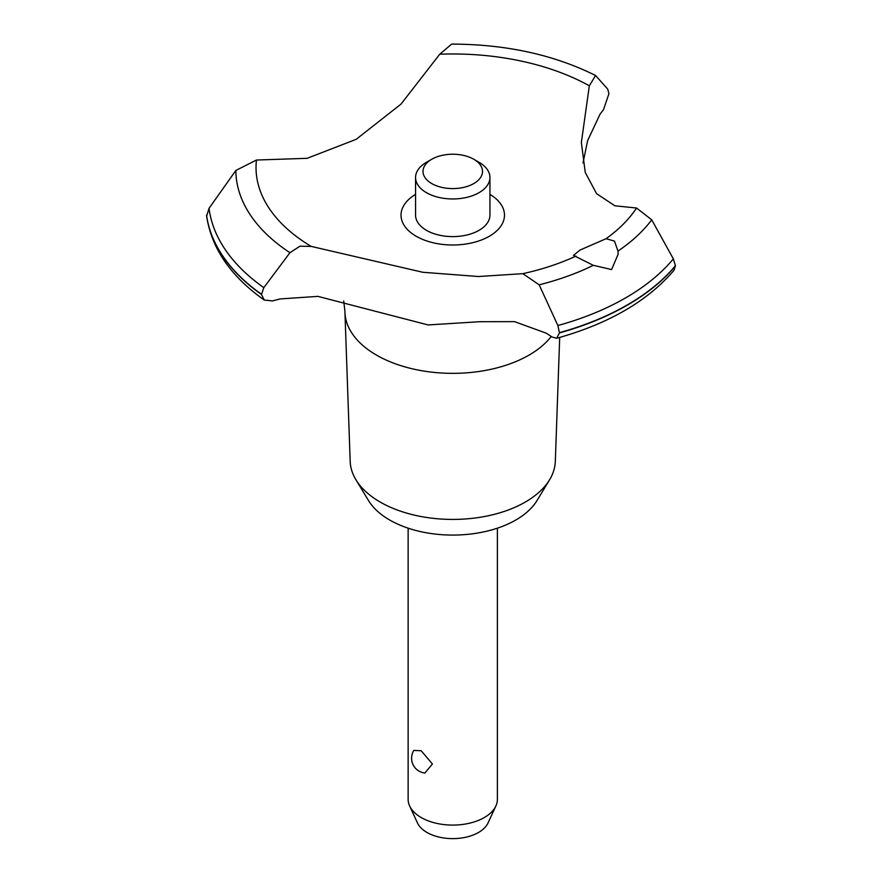 <?xml version="1.0" encoding="UTF-8"?>
<svg xmlns="http://www.w3.org/2000/svg" width="882" height="882" viewBox="0 0 882 882"><rect width="100%" height="100%" fill="white"/><g stroke="black" fill="none" stroke-linecap="round" stroke-linejoin="round"><path stroke-width="1.32" d="M559.695 337.431L555.318 461.396A102.588 59.226 180 0 1 549.607 479.72A102.588 59.226 180 0 1 380.219 502.078A102.588 59.226 180 0 1 355.909 479.72A102.588 59.226 180 0 1 350.187 461.396L344.939 312.36A107.847 62.258 180 0 1 344.917 311.092L343.704 300.994M549.607 479.72L537.017 500.535A89.247 51.531 180 0 1 389.646 519.983A89.247 51.531 180 0 1 368.5 500.535L355.909 479.72M551.228 336.483A107.847 62.258 180 0 1 529.013 355.115A107.847 62.258 180 0 1 376.504 355.115A107.847 62.258 180 0 1 344.939 312.36M439.743 54.221A196.719 113.58 180 0 1 589.33 85.808L595.571 75.499C553.863 54.717 505.882 44.254 451.661 44.1L439.743 54.221L400.979 104.131L356.152 139.334L307.123 158.319L256.464 160.039L235.836 170.469L209.045 208.306L206.631 216.211C211.636 248.515 230.83 276.463 264.247 300.034L261.491 294.5L263.817 287.631L289.946 252.704L299.924 246.199L311.17 246.398L422.798 272.273L478.419 276.518L522.839 273.674L539.167 284.82L557.876 325.524L559.464 332.9L556.641 338.28L551.912 336.957A234.281 135.255 0 0 0 546.344 333.231L514.537 321.632L479.973 321.698L428.134 324.94L317.884 296.374L280.189 298.932A234.281 135.255 0 0 0 272.417 300.938L264.247 300.034M595.571 75.499L607.709 89.093L608.933 93.668L603.464 109.809A234.281 135.255 0 0 0 599.992 114.296L587.633 140.635L583.013 162.972M556.641 338.28C608.492 323.87 647.62 301.192 674.013 270.267L675.436 265.702A246.927 142.564 180 0 1 627.356 304.896A246.927 142.564 180 0 1 559.464 332.657M675.436 265.945A246.927 142.564 180 0 1 627.356 305.139A246.927 142.564 180 0 1 559.464 332.9M617.973 251.094L618.117 254.292L611.579 269.55L593.332 265.328L573.487 255.416L580.025 250.047L606.088 238.702L614.489 241.095L617.984 251.094A216.928 125.244 180 0 0 651.732 219.827L636.572 208.009L614.864 205.804L596.574 193.665L585.251 172.442L581.359 142.509L589.33 85.808M408.134 528.175L408.134 799.324A44.629 25.765 0 0 0 409.634 805.961A44.629 25.765 0 0 0 421.199 817.548A44.629 25.765 0 0 0 464.34 824.207A44.629 25.765 0 0 0 495.882 805.961A44.629 25.765 0 0 0 497.382 799.324L497.382 528.175M413.812 750.417L421.199 750.747L432.412 764.01L424.87 773.018A14.873 14.873 0 0 1 413.812 750.406M495.882 805.961L488.033 822.972A36.504 21.08 180 0 1 462.234 837.9A36.504 21.08 180 0 1 426.943 832.454A36.504 21.08 180 0 1 417.484 822.972L409.634 805.961M473.799 159.267A29.745 17.177 0 0 0 431.717 159.267A29.745 17.177 0 0 0 431.717 183.555A29.745 17.177 0 0 0 473.799 183.555A29.745 17.177 0 0 0 473.799 159.267L479.058 162.31L473.799 159.267M479.058 162.31L479.058 162.31A37.187 21.466 180 0 1 489.94 177.491A37.187 21.466 180 0 1 466.986 197.325A37.187 21.466 180 0 1 426.458 192.673A37.187 21.466 180 0 1 415.565 177.491A37.187 21.466 180 0 1 426.458 162.31L431.717 159.267M489.94 177.491L489.94 215.142A37.187 21.466 180 0 1 466.986 234.976A37.187 21.466 180 0 1 426.458 230.323A37.187 21.466 180 0 1 415.565 215.142L415.565 177.491M675.436 265.702L673.341 258.867L651.732 219.827M576.001 256.078A196.719 113.58 180 0 1 522.839 273.674M311.17 246.398A196.719 113.58 180 0 1 256.464 160.039M636.572 208.009A196.719 113.58 180 0 1 606.088 238.702M489.94 194.382A51.718 29.856 180 0 1 489.334 236.255A51.718 29.856 180 0 1 416.502 236.431A51.718 29.856 180 0 1 415.565 194.382M261.491 294.5A246.927 142.564 180 0 1 206.564 215.307M261.491 294.257A246.927 142.564 180 0 1 206.564 215.065M593.332 265.328A216.928 125.244 180 0 1 539.167 284.82M673.341 258.867A244.347 141.076 180 0 1 625.536 297.929A244.347 141.076 180 0 1 557.887 325.524M263.817 287.631A244.347 141.076 180 0 1 209.045 208.306M289.946 252.704A216.928 125.244 180 0 1 235.836 170.469"/></g></svg>
